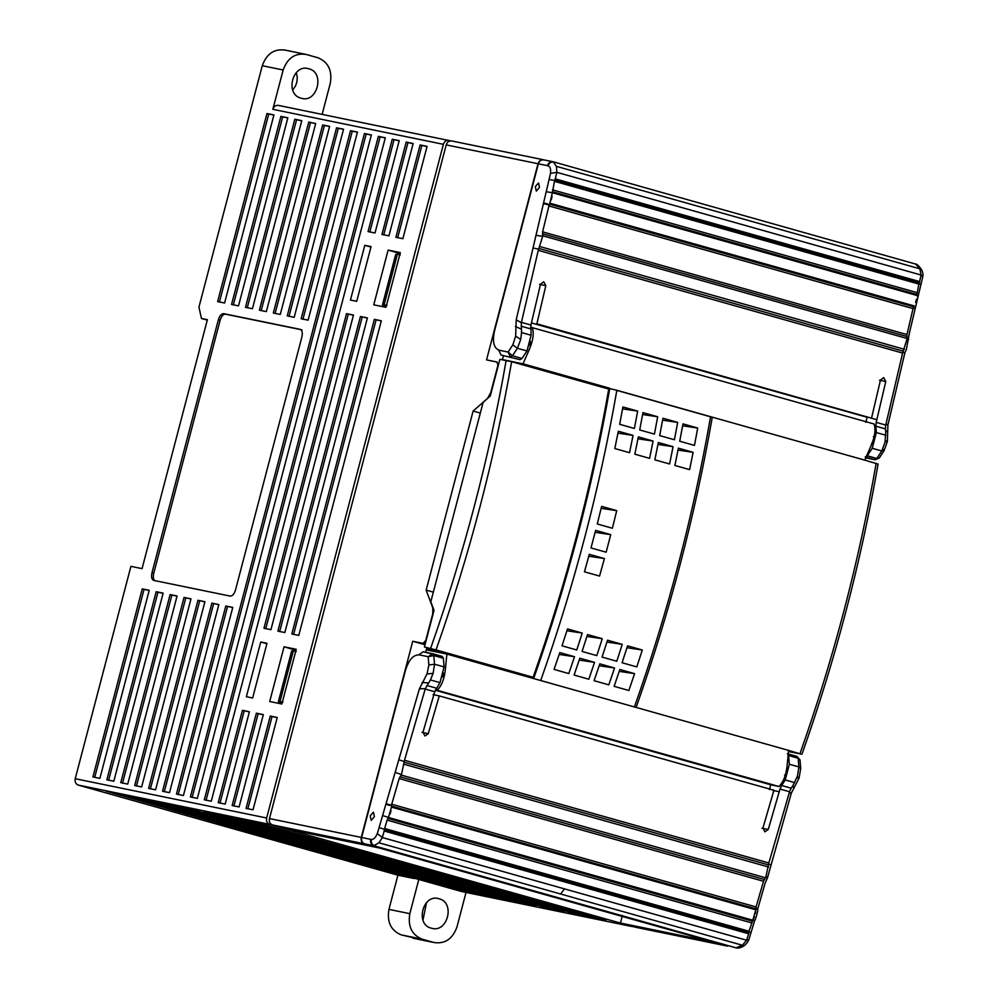 <?xml version="1.0" encoding="UTF-8"?>
<svg xmlns="http://www.w3.org/2000/svg" width="998" height="998" viewBox="0 0 998 998"><rect width="100%" height="100%" fill="white"/><g stroke="black" fill="none" stroke-linecap="round" stroke-linejoin="round"><path stroke-width="1.5" d="M424.424 646.978L434.03 610.352L430.824 601.744L483.107 402.431L490.28 395.944L499.886 359.33L511.637 361.7L608.743 389.07C591.627 486.812 566.427 582.882 533.132 677.293L436.026 649.91L424.424 646.978L445.532 652.867L426.682 648.338M439.981 652.205L463.209 657.857L474.986 661.175L454.851 656.335M471.293 660.963L492.675 666.153L504.452 669.483L484.304 664.631M500.746 669.271L533.132 677.293M426.657 648.426L439.806 652.642M486.637 665.292L498.95 668.76M457.159 656.983L469.459 660.451M428.229 648.8L427.643 650.147M605.724 920.78L252.207 821.129L605.848 920.281M466.016 892.449L456.972 926.955C452.593 939.018 444.908 944.195 433.905 942.499L401.246 934.889C390.929 930.573 386.825 922.077 388.946 909.39L397.915 875.196L78.293 785.089C75.711 784.016 74.688 781.883 75.224 778.714L130.925 566.353L142.065 568.635L207.384 319.684L201.459 318.474L198.939 307.135L262.274 65.706C266.641 53.655 274.325 48.465 285.328 50.174L303.966 53.992M207.272 320.109L201.459 318.474M292.701 90.057L295.583 85.853L296.967 81.636L297.254 77.17L296.281 72.605M422.965 920.069L426.545 902.604M322.142 114.358L330.288 83.283C332.409 70.584 328.317 62.088 318 57.784L306.211 54.453C295.208 52.757 287.524 57.934 283.158 69.997L272.841 109.318C273.926 106.324 275.835 105.027 278.567 105.426L450.684 140.868M306.211 54.453L284.218 49.9M308.781 68.775C325.385 72.417 317.164 103.755 301.072 98.178C284.53 94.386 292.663 63.361 308.781 68.775L307.983 68.575M301.77 98.353L301.072 98.178M75.224 778.714L266.653 817.998L443.386 144.323C444.447 141.279 446.356 139.982 449.112 140.431M92.926 776.943L142.265 588.857L149.226 590.292L99.887 778.378L92.926 776.943M106.848 779.8L156.187 591.714L163.148 593.149L113.809 781.234L106.848 779.8M177.07 596.006L127.732 784.091L120.77 782.657L170.109 594.571L177.07 596.006M134.693 785.513L184.031 597.428L190.992 598.862L141.654 786.948L134.693 785.513M204.914 601.719L155.576 789.805L148.615 788.37L197.953 600.285L204.914 601.719M218.836 604.576L169.498 792.662L162.537 791.227L211.875 603.141L218.836 604.576M232.759 607.433L183.42 795.518L176.459 794.084L225.798 605.998L232.759 607.433M300.46 329.44L300.211 329.365C302.194 330.226 302.756 332.746 301.895 336.925L235.503 589.98C234.206 594.059 232.447 596.093 230.226 596.105L153.655 580.387C151.671 579.526 151.11 577.006 151.97 572.827L218.362 319.772C219.66 315.692 221.419 313.659 223.639 313.646L300.336 329.39M217.626 301.608L266.965 113.523L273.926 114.945L224.587 303.03L217.626 301.608M287.848 117.801L238.51 305.887L231.548 304.465L280.887 116.379L287.848 117.801M245.471 307.322L294.809 119.236L301.77 120.658L252.432 308.744L245.471 307.322M259.393 310.178L308.731 122.093L315.692 123.527L266.354 311.601L259.393 310.178M273.315 313.035L322.653 124.95L329.614 126.384L280.276 314.457L273.315 313.035M350.498 130.663L357.459 132.085L308.12 320.171L301.159 318.736L350.498 130.663L352.269 131.162L302.93 319.235M343.537 129.229L294.198 317.314L287.237 315.879L336.576 127.806L343.537 129.229M197.342 798.375L190.381 796.94L364.42 133.52L371.381 134.942L197.342 798.375M211.264 801.232L204.303 799.797L378.342 136.377L385.303 137.799L211.264 801.232M368.05 231.573L392.264 139.233L399.225 140.668L375.011 232.996L368.05 231.573M402.855 238.709L395.894 237.287L420.108 144.947L427.069 146.382L402.855 238.709M277.244 717.475L253.03 809.802L246.069 808.38L270.283 716.04L277.244 717.475M218.225 802.654L242.439 710.327L249.4 711.761L225.186 804.089L218.225 802.654M270.932 629.688L263.971 628.253L346.518 313.646L353.479 315.069L270.932 629.688M413.147 143.525L388.933 235.852L381.972 234.43L406.186 142.09L413.147 143.525M277.893 631.11L360.44 316.503L367.401 317.925L284.854 632.545L277.893 631.11M256.361 713.183L263.322 714.618L239.108 806.945L232.147 805.523L256.361 713.183L258.133 713.682L233.906 806.01M381.323 320.782L298.776 635.402L291.815 633.967L374.362 319.36L381.323 320.782M296.231 649.286L281.885 704.002L269.697 701.507L284.056 646.791L296.231 649.286M246.381 696.716L260.74 642.001L267.002 643.286L252.644 698.001L246.381 696.716M371.069 246.606L356.71 301.321L350.448 300.036L364.806 245.321L371.069 246.606M373.763 304.827L388.122 250.111L400.31 252.606L385.952 307.322L373.763 304.827M522.316 903.14L168.674 803.976L522.191 903.627M536.113 906.483L182.597 806.833L536.238 905.997M203.48 811.125L556.996 910.775L203.48 811.125M564.082 911.71L210.441 812.547L563.957 912.197M591.926 917.424L238.285 818.26L591.802 917.923M508.269 900.77L154.752 801.12L508.394 900.271M494.347 897.913L140.83 798.263L494.472 897.414M480.425 895.056L126.908 795.406L480.549 894.557M466.503 892.2L112.986 792.549L466.627 891.701M400.061 253.554L399.038 254.565M385.577 305.887L385.24 307.172M295.994 650.234L294.971 651.257M281.511 702.567L281.174 703.864M266.653 817.998C266.079 821.204 267.102 823.325 269.722 824.373L633.169 926.668M397.915 875.196L414.282 878.552L106.025 791.127L461.55 891.526L632.345 926.593M584.84 916.488L224.363 815.403L584.84 916.488M399.35 253.405L398.14 252.931L397.778 254.315M384.342 305.538L383.981 306.91M266.878 643.735L260.74 642.001M284.056 646.791L295.271 650.085M370.957 247.055L364.806 245.321M294.073 649.611L293.711 650.995M280.263 702.218L279.902 703.602M398.14 252.931L388.122 250.111M431.336 928.177C447.453 933.592 455.599 902.566 439.058 898.774C422.952 893.198 414.744 924.535 431.336 928.177L432.134 928.377M413.022 938.207L433.905 942.499L422.129 939.168C411.812 934.864 407.708 926.369 409.829 913.669L418.848 879.3M439.058 898.774L438.247 898.574M155.426 580.886C153.442 580.013 152.881 577.505 153.742 573.326L220.134 320.271C221.431 316.191 223.19 314.158 225.398 314.145L223.639 313.646M301.97 329.864L225.398 314.145M273.901 115.082L268.736 114.022L219.398 302.107M308.731 122.093L315.667 123.652M94.685 777.442L144.036 589.356L142.265 588.857M261.164 310.677L310.503 122.592M144.036 589.356L149.189 590.417M122.529 783.156L171.881 595.07L170.109 594.571M233.32 304.964L282.659 116.878L280.887 116.379M275.086 313.534L324.425 125.449L322.653 124.95M108.607 780.299L157.958 592.213L156.187 591.714M157.958 592.213L163.111 593.274M171.881 595.07L177.033 596.13M287.823 117.939L282.659 116.878M197.953 600.285L204.877 601.844M184.031 597.428L190.955 598.987M136.452 786.012L185.803 597.927M199.725 600.784L150.374 788.869M301.745 120.795L296.581 119.735L247.242 307.821M266.965 113.523L268.736 114.022M294.809 119.236L296.581 119.735M329.589 126.509L324.425 125.449M211.875 603.141L218.799 604.701M213.647 603.64L164.296 791.726M225.798 605.998L232.721 607.557M227.569 606.497L178.218 794.583M343.512 129.353L338.347 128.293L289.008 316.378M338.347 128.293L336.576 127.806M357.434 132.21L352.269 131.162M192.14 797.439L366.191 134.019L364.42 133.52M371.356 135.067L366.191 134.019M206.062 800.296L380.113 136.876L378.342 136.377M385.278 137.936L380.113 136.876M397.653 237.786L421.88 145.446L420.108 144.947M427.044 146.506L421.88 145.446M265.742 628.752L348.277 314.145L346.518 313.646M374.362 319.36L381.286 320.919M293.587 634.466L376.121 319.859M242.439 710.327L249.375 711.886M277.219 717.599L272.055 716.539L247.828 808.879M392.264 139.233L399.2 140.793M219.984 803.153L244.211 710.825M383.731 234.929L407.957 142.589L406.186 142.09M360.44 316.503L367.364 318.063M394.035 139.732L369.809 232.072M263.297 714.743L258.133 713.682M279.665 631.609L362.199 317.002M407.957 142.589L413.122 143.65M348.277 314.145L353.442 315.193M270.283 716.04L272.055 716.539M521.393 322.342L530.936 325.036L540.517 284.181L543.723 281.785L545.819 285.665L536.874 323.839L871.528 418.174L880.473 380.013L883.679 377.618L885.775 381.498L876.194 422.366L885.737 425.061L902.616 353.055L907.007 339.083L906.957 334.555L542.613 231.848L542.663 236.376L538.271 250.348L521.33 322.728L516.216 319.809L515.654 336.139L512.822 344.909L517.438 348.277L526.981 350.959L522.004 358.469L519.97 359.667L501.021 355.039L498.676 349.986C493.723 347.815 492.313 341.516 494.472 331.087L538.359 163.809L548.027 165.793C550.172 166.541 550.996 169.074 550.497 173.403L516.216 319.809M548.688 205.887L913.045 308.594L913.719 306.823L549.374 204.116L542.613 231.848M913.719 306.823L914.23 305.924L732.07 254.552L549.886 203.218L549.374 204.116M552.106 196.381L551.27 199.837M918.809 284.043L554.439 181.324L552.381 192.714L916.738 295.42L919.033 283.195L920.293 284.143M547.415 165.668C548.501 162.662 550.422 161.364 553.179 161.788L556.422 166.367L556.872 172.342L554.95 179.914L737.198 231.087L555.038 179.727L554.713 180.488L919.033 283.195M554.439 181.324L554.713 180.488L549.112 179.515M554.988 179.827L919.32 282.534M553.428 161.851L553.977 162.063C551.233 161.614 549.249 162.861 548.027 165.793M549.886 203.218L552.381 192.714M535.302 186.614L536.313 191.142L539.481 187.462L538.546 182.958L535.302 186.614M530.936 325.036L531.098 335.241L526.981 350.959M531.098 335.241L521.555 332.559L520.719 339.47L517.438 348.277L512.461 355.775L508.044 352.045L510.427 356.972L512.461 355.775L522.004 358.469M521.555 332.559L521.33 322.728M538.359 163.809C539.444 160.79 541.365 159.505 544.122 159.929L552.892 161.713M871.528 418.174L536.874 323.839M550.497 173.403L556.872 172.342L921.092 275.024L919.882 268.824L915.515 263.934L916.962 264.433C921.553 268.275 923.499 272.379 922.776 276.733L921.092 275.024L919.383 282.434M915.64 302.494L916.438 299.188M916.738 295.42L917.436 296.306M885.737 425.061L887.397 424.449M876.194 422.366L875.907 426.208L885.451 428.903L885.638 425.422M865.802 457.845L874.984 459.741L865.229 456.997L867.262 455.799L872.24 448.289L876.356 432.571L875.907 426.208M876.83 419.671L870.655 418M873.35 436.65C874.71 435.889 874.435 438.072 872.551 443.174L871.566 443.461M885.451 428.903L885.713 431.822C887.896 431.336 888.17 431.111 886.561 431.136M872.24 448.289L881.783 450.984L885.064 442.176L885.713 431.822M865.59 457.808L874.772 459.679L876.805 458.481L867.262 455.799M884.116 450.672L879.188 458.107L876.805 458.481L881.783 450.984L884.003 449.549M404.502 760.264L401.483 774.523L399.175 778.565L763.532 881.271L765.828 877.23L768.847 862.971L789.543 791.751L779.999 789.069L768.248 829.475L764.88 831.833L762.946 827.991L773.924 790.241L606.597 743.061L439.27 695.893L428.292 733.642L424.923 736L422.99 732.158L434.741 691.739L425.198 689.044L404.502 760.264L768.847 862.971M391.715 804.238L391.453 806.097L755.798 908.804L756.06 906.945L391.715 804.238L399.175 778.565M391.453 806.097L391.466 807.095L573.638 858.467L755.81 909.802L755.798 908.804M391.029 810.675L390.043 814.094M749.011 931.246L752.829 920.206L388.471 817.499L387.099 820.119L384.654 828.527L749.011 931.246L748.799 932.082L384.48 829.388L384.654 828.527M384.48 829.388L379.103 827.579L377.294 833.604C375.585 837.684 373.589 839.642 371.293 839.48L361.613 837.484C361.089 840.665 362.112 842.786 364.694 843.859L727.592 946.129M377.294 833.604L382.359 837.547L384.392 830.074L566.565 881.546L384.455 829.525M566.565 881.546L748.725 932.905L748.662 933.766L566.49 882.444L566.565 881.434L384.392 830.074M378.953 842.799L560.689 894.021L564.469 888.881L382.359 837.547L378.953 842.799L373.751 845.718L736.087 947.863L742.425 945.256L746.579 940.216L748.662 933.766M388.471 817.499L391.466 807.095M361.613 837.484L405.5 670.207C408.756 660.015 413.16 654.9 418.686 654.9L423.177 651.756L432.583 653.69L428.167 656.746L433.806 655.549L432.583 653.69L442.201 656.397L443.361 658.243L444.085 666.914L434.542 664.219L428.866 664.955L427.032 673.924L419.409 688.807L379.103 827.579M374.412 816.688L373.402 812.16L370.233 815.828L371.169 820.344L374.412 816.688M444.085 666.914L439.968 682.632L434.741 691.739M443.361 658.243L433.806 655.549L434.542 664.219L433.107 673.413L430.425 679.937L439.968 682.632M442.126 656.372L423.177 651.756M419.409 688.807L425.323 688.682L430.425 679.937M439.27 695.893L432.995 694.608M748.774 932.219L566.565 881.346L748.737 932.693M753.764 920.193L752.854 920.119L755.81 909.802L755.361 913.432M754.426 916.713L752.829 920.206M790.591 793.447L789.543 791.751M789.643 791.389L791.189 788.183L781.646 785.501L779.999 789.069M781.646 785.501L785.226 779.962L789.343 764.243L788.62 755.573L787.385 753.702L796.928 756.397L798.163 758.255L788.62 755.573M787.085 768.959C786.237 774.273 785.389 776.332 784.553 775.122M793.173 787.11C794.608 787.771 794.508 787.285 792.874 785.663L791.189 788.183M792.874 785.663L797.452 776.12L798.899 766.938L789.343 764.243M800.72 768.497L798.899 766.938L798.163 758.255L799.997 759.877L800.72 768.46L799.049 778.103L791.339 793.098L767.487 877.778L765.029 883.405L757.731 909.078L757.095 908.966L757.682 909.764C758.28 909.415 755.748 919.482 754.588 920.78L748.849 939.729L746.579 940.216L564.469 888.881M878.09 463.983C860.937 562.435 835.551 659.191 801.93 754.251L788.345 751.494M635.452 927.217L620.444 923.038L622.428 915.503M639.706 429.963L654.426 434.105L657.682 416.765L642.962 412.611L639.706 429.963M531.435 322.915L867.112 417.264M425.011 644.733L412.735 641.265L361.276 837.422C360.715 840.603 361.738 842.736 364.345 843.797L378.778 847.876L289.719 829.6L272.541 824.947C269.934 823.886 268.911 821.766 269.472 818.572L446.206 144.897C447.279 141.853 449.2 140.556 451.969 141.005L543.698 159.83M579.826 658.206L574.1 675.06L588.832 679.214L594.546 662.36L579.826 658.206M425.659 652.255L426.857 647.665M364.345 843.797L272.541 824.947M727.143 946.042L712.26 941.85L620.444 923.038M634.89 927.092L726.694 945.942M595.12 532.321L610.751 534.641L595.619 530.375L591.003 547.952L606.135 552.206L610.751 534.641M540.704 680.536C574.299 585.464 599.686 488.708 616.851 390.268L864.842 460.165C869.171 448.688 877.579 436.014 874.111 424.013L532.383 327.681C535.851 339.682 527.443 352.356 523.114 363.846L609.79 388.272C592.612 486.712 567.226 583.468 533.631 678.54L636.125 707.432C669.72 612.36 695.107 515.604 712.285 417.164L710.539 416.802C693.41 515.105 668.024 611.861 634.391 707.071M617.949 433.144L633.044 435.39L618.323 431.248L614.818 448.539L629.551 452.693L633.044 435.39M400.298 254.827L397.379 254.228L384.093 304.839L387.024 305.438M543.773 159.855C541.003 159.406 539.082 160.69 538.009 163.734L486.55 359.891L497.079 362.062M496.954 362.024L498.164 365.904M530.612 327.319L532.383 327.681M682.981 423.888L679.725 441.241L694.458 445.395L697.714 428.042L682.981 423.888M634.578 673.65L619.845 669.496L614.132 686.337L628.865 690.491L634.578 673.65L619.222 671.367M433.344 592.138L426.146 590.117L432.795 607.932L432.758 613.72L425.784 640.342L423.14 643.398L412.735 641.265M382.446 304.976L395.719 254.365L397.379 254.228M586.936 636.425L602.268 638.72L587.535 634.566L582.059 651.457L596.792 655.611L602.268 638.72M282.209 702.767L278.38 701.656L280.026 701.532L293.312 650.908L291.666 651.045L278.38 701.656L291.653 651.045L292.327 651.27L291.666 651.045M642.6 414.532L657.682 416.765M801.369 754.176L788.694 750.434C786.861 762.435 788.096 777.093 779.014 786.511L770.718 784.802L769.47 789.593M614.543 667.999L599.81 663.845L594.097 680.698L608.83 684.84L614.543 667.999L599.187 665.716M574.524 656.721L559.791 652.567L554.077 669.409L568.798 673.563L574.524 656.721L559.167 654.439M867.075 417.526L865.815 422.316M693.111 452.331L678.378 448.164L674.885 465.48L689.606 469.621L693.111 452.331L678.004 450.073M662.946 418.249L659.69 435.59L674.423 439.744L677.679 422.391L662.946 418.249M682.632 425.809L697.714 428.042M502.393 359.754L503.454 355.725M426.283 649.86L446.967 654.102L533.631 678.54M662.597 420.17L677.679 422.391M523.114 363.846L502.431 359.592M529.713 340.368C531.098 342.663 530.599 344.56 528.216 346.081M293.312 650.908L296.231 651.519M595.482 385.34L616.851 390.268M480.325 413.072L473.127 411.039L426.146 590.117M488.309 397.728L473.127 411.039M864.842 460.165L877.516 463.908M597.253 523.987L612.373 528.254L616.727 510.639L601.619 506.398L597.253 523.987M602.056 657.096L616.789 661.25L622.253 644.359L607.533 640.205L602.056 657.096M622.927 406.959L619.671 424.312L634.404 428.466L637.66 411.114L622.927 406.959M622.577 408.881L637.66 411.114M487.972 397.628L490.816 392.414L497.802 365.804M279.053 701.881L278.38 701.656M626.969 647.714L642.288 649.997L627.555 645.856L622.078 662.747L636.811 666.901L642.288 649.997M386.276 306.087L383.12 305.188M384.093 304.839L382.459 304.976L395.732 254.365M579.202 660.077L594.546 662.36M673.076 446.68L658.343 442.526L654.85 459.829L669.583 463.983L673.076 446.68L657.969 444.422M616.839 390.393L710.539 416.802M566.914 630.773L582.233 633.069L567.5 628.915L562.024 645.818L576.757 649.972L582.233 633.069M604.414 558.568L589.294 554.314L584.454 571.829L599.561 576.058L604.414 558.568L588.77 556.248M435.265 690.242L770.718 784.802M779.014 786.511L435.465 689.805M638.346 436.887L634.853 454.19L649.586 458.344L653.079 441.041L638.346 436.887M442.7 672.041C444.085 674.324 443.586 676.232 441.203 677.754M606.934 642.063L622.253 644.359M280.026 701.532L282.958 702.13M601.145 508.331L616.727 510.639M637.971 438.796L653.079 441.041M437.286 690.179C446.368 680.761 445.133 666.103 446.967 654.102M511.637 361.7C494.534 459.429 469.322 555.499 436.026 649.91M430.587 648.463C463.908 554.102 489.095 458.082 506.161 360.39M272.841 109.318L443.386 144.323M262.274 65.706L283.158 69.997M269.722 824.373L78.293 785.089M422.129 939.168L401.246 934.889M388.946 909.39L409.829 913.669M220.134 320.271L218.362 319.772M151.97 572.827L153.742 573.326M903.352 351.196L539.007 248.477M538.271 250.348L902.616 353.055M906.982 338.459L542.638 235.753M540.093 246.618L904.438 349.325M906.808 336.476L542.463 233.769M916.651 294.385L552.306 191.678M916.813 292.539L552.455 189.82M736.611 232.709L737.11 231.262M737.198 231.087L737.597 230.251L555.412 178.916M919.882 268.824L556.422 166.367M546.268 191.666L552.368 192.814M520.719 339.47L515.654 336.139M521.355 329.115L515.38 326.496M538.695 249.151L533.044 248.015M542.663 236.376L536.038 235.303M549.025 204.852L543.448 203.717M521.093 326.196L530.649 328.878M539.556 284.38L545.819 285.665M519.97 359.667L501.021 355.039M498.651 350.111L508.044 352.045M508.119 352.007L512.822 344.909M737.597 230.251L919.744 281.623M906.957 334.555L913.045 308.594M884.091 450.709L887.372 441.44L887.908 424.986L904.899 352.643L906.359 349.525L909.34 333.27L922.776 276.733M913.37 307.559L914.617 308.345M907.007 339.083C909.103 339.52 909.166 339.807 907.219 339.944M903.003 351.845L904.225 352.656M885.775 381.498L879.512 380.201M885.912 435.265L876.356 432.571M886.835 440.779L885.064 442.176M404.227 762.223L768.585 864.929M768.622 867.025L404.277 764.318M401.159 775.059L765.503 877.778M399.998 776.781L764.356 879.488M387.885 818.397L752.23 921.104M387.099 820.119L751.457 922.838M566.565 881.346L566.839 879.862M384.33 831.06L566.49 882.444M370.67 839.343C370.146 842.524 371.169 844.645 373.751 845.718L364.694 843.859M388.509 817.412L382.596 815.566M427.032 673.924L433.107 673.413M421.992 682.482L428.529 682.956M398.776 759.815L404.277 761.499M395.133 772.402L401.483 774.523M386.051 803.652L391.503 805.299M371.293 839.48C370.907 842.636 372.017 844.732 374.612 845.793M436.388 688.171L426.845 685.476M428.292 733.642L422.029 732.357M428.13 656.684L418.723 654.763M428.866 664.955L428.167 656.746M560.689 894.021L742.425 945.256M756.06 906.945L763.532 881.271M737.273 948.013L736.374 947.938M748.874 939.692L748.849 939.729C746.467 944.682 742.886 947.476 738.096 948.1L736.998 947.95M750.271 932.219L748.799 932.082M757.233 908.28L755.848 908.005M766.314 877.03C767.986 877.953 767.824 878.015 765.828 877.23M769.957 864.455L768.585 864.206M772.951 790.441L779.226 791.726M761.985 828.203L768.248 829.475M785.226 779.962L794.77 782.657M797.452 776.12L798.213 778.552M799.997 759.877L796.928 756.397M425.21 643.984L423.14 643.398M538.009 163.734L446.206 144.897M361.276 837.422L269.472 818.572M876.144 463.359C858.979 561.799 833.592 658.555 800.009 753.627M636.125 707.432L788.694 750.434M916.962 264.433L553.416 161.838M547.565 203.842L544.846 203.28L547.565 203.842M530.337 341.815L529.464 345.083M874.984 459.729L879.188 458.094M389.819 805.436L387.087 804.625L389.819 805.436M443.324 673.475L442.451 676.744M738.096 948.1L736.349 947.938M797.003 756.409L787.459 753.727M635.165 927.167L726.968 946.004"/></g></svg>
